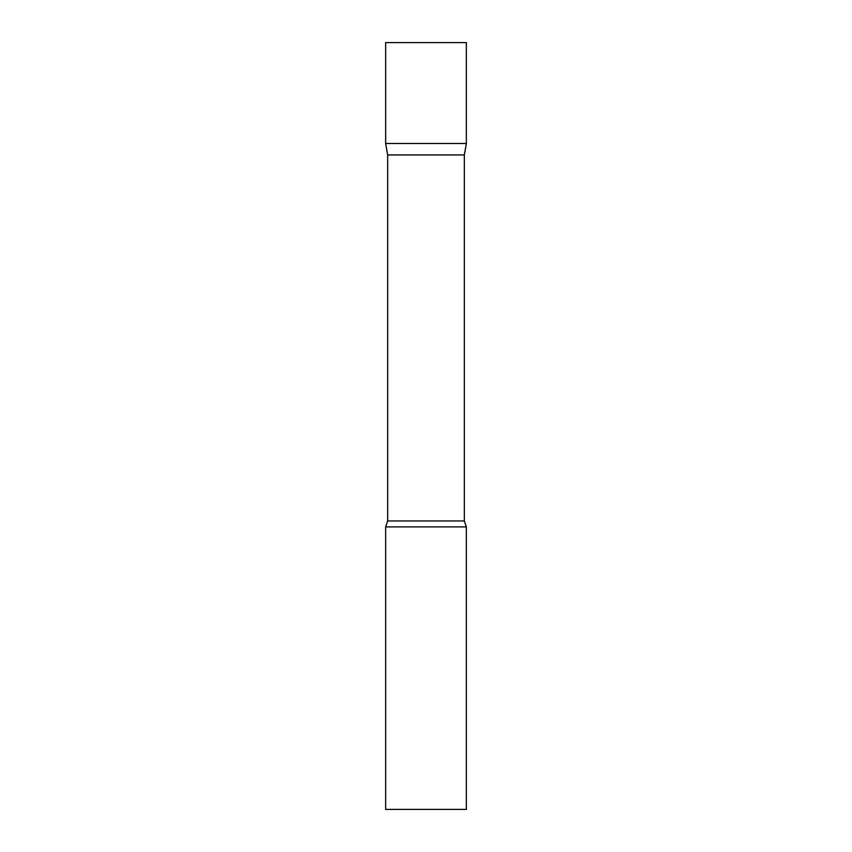 <?xml version="1.0" encoding="UTF-8"?>
<svg xmlns="http://www.w3.org/2000/svg" width="852" height="852" viewBox="0 0 852 852"><rect width="100%" height="100%" fill="white"/><g stroke="black" fill="none" stroke-linecap="round" stroke-linejoin="round"><path stroke-width="1.28" d="M387.66 154.936L385.647 143.498L466.353 143.498L466.353 42.6L385.647 42.6L385.647 143.498L466.353 143.498L464.34 154.936L387.66 154.936L387.66 520.977L385.647 526.898L385.647 809.4L466.353 809.4L466.353 526.898L385.647 526.898M464.34 154.936L464.34 520.977L387.66 520.977M464.34 520.977L466.353 526.898"/></g></svg>
